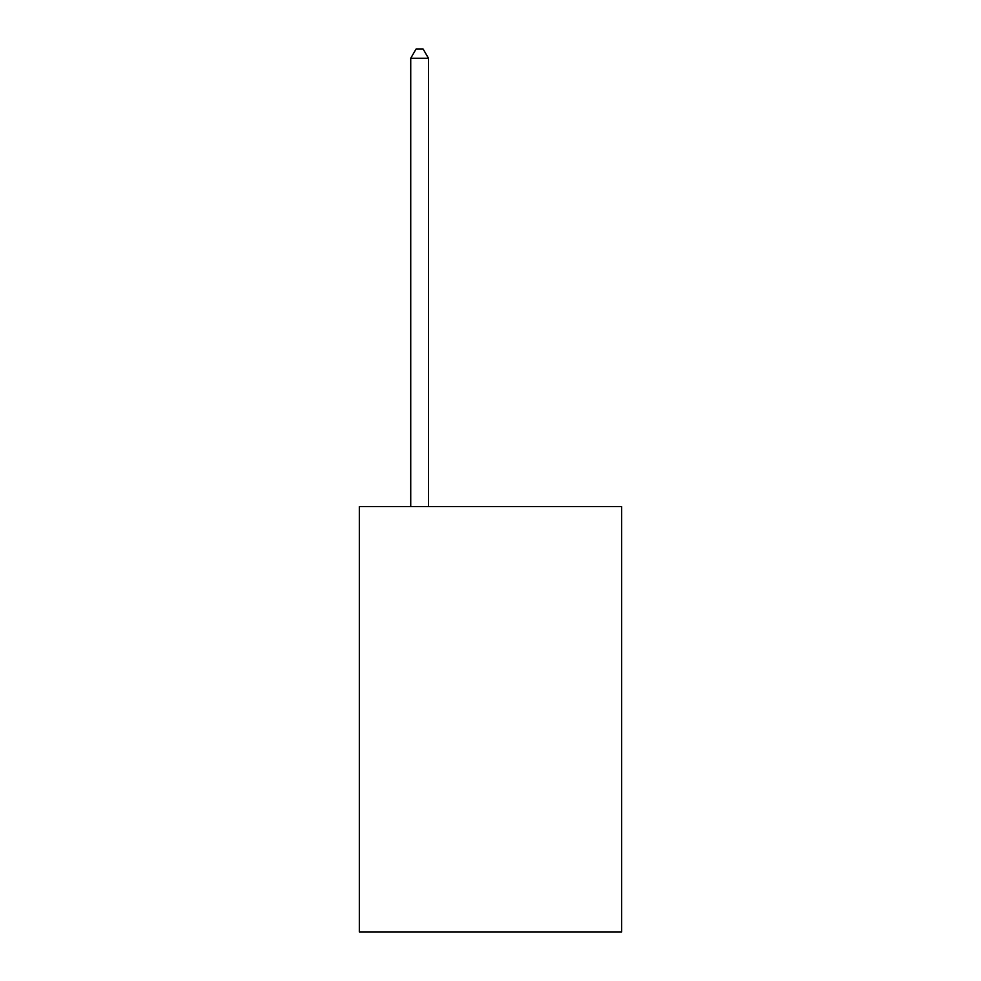 <?xml version="1.0" encoding="UTF-8"?>
<svg xmlns="http://www.w3.org/2000/svg" width="981" height="981" viewBox="0 0 981 981"><rect width="100%" height="100%" fill="white"/><g stroke="black" fill="none" stroke-linecap="round" stroke-linejoin="round"><path stroke-width="1.47" d="M621.672 506.527L621.672 931.95L359.328 931.95L359.328 506.527L621.672 506.527M428.464 506.527L428.464 58.271L410.732 58.271L410.732 506.527M410.732 58.271L416.054 49.05L423.142 49.05L428.464 58.271"/></g></svg>
